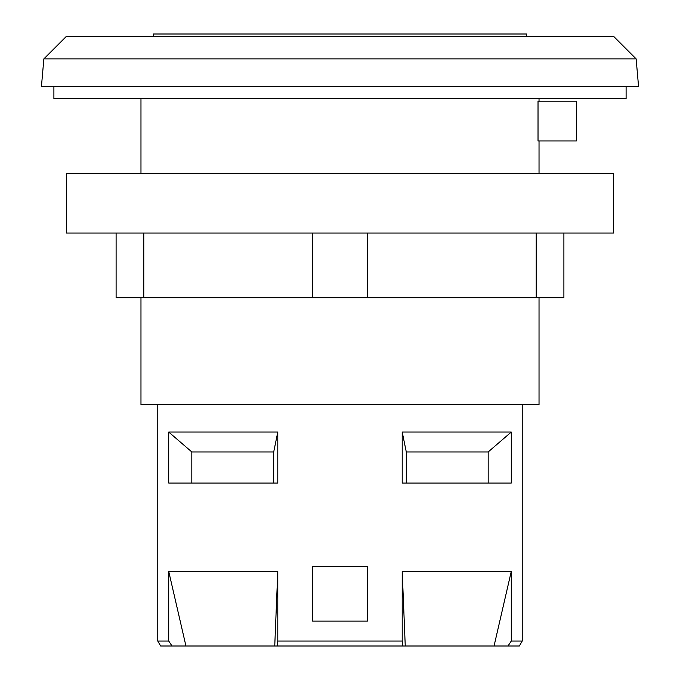 <?xml version="1.0" encoding="UTF-8"?>
<svg xmlns="http://www.w3.org/2000/svg" width="680" height="680" viewBox="0 0 680 680"><rect width="100%" height="100%" fill="white"/><g stroke="black" fill="none" stroke-linecap="round" stroke-linejoin="round"><path stroke-width="1.02" d="M406.291 483.046L406.291 451.954L488.18 451.954L488.18 483.046M191.819 483.046L191.819 451.954L273.708 451.954L273.708 483.046M312.63 566.389L367.37 566.389L367.37 621.12L312.63 621.12L312.63 566.389M273.708 451.954L277.788 432.046L277.788 483.046L168.716 483.046L168.716 432.046L191.819 451.954M488.18 451.954L511.284 432.046L511.284 483.046L402.212 483.046L402.212 432.046L406.291 451.954M563.899 233.027L563.899 297.704L116.102 297.704L116.102 233.027M536.222 297.704L536.222 233.027M367.676 297.704L367.676 233.027M312.324 297.704L312.324 233.027M143.778 297.704L143.778 233.027M66.343 233.027L613.658 233.027L613.658 173.315L66.343 173.315L66.343 233.027M140.972 173.315L140.972 98.685M538.024 140.972L538.024 101.167L576.342 101.167L576.342 140.972L538.024 140.972M626.101 86.241L626.101 98.685L53.898 98.685L53.898 86.241M636.14 58.879L638.537 86.241L41.463 86.241L43.86 58.879L66.249 36.49L613.751 36.49L636.14 58.879L43.86 58.879M526.583 36.49L526.583 34L153.417 34L153.417 36.49M277.788 432.046L168.716 432.046M277.788 571.37L274.745 646L185.946 646L168.716 571.37L277.788 571.37L277.788 641.027L277.21 646L274.745 646M185.946 646L171.989 646L168.716 641.027L168.716 571.37M508.011 646L519.358 646L522.231 641.027L511.284 641.027L508.011 646L277.21 646M402.789 646L402.212 641.027L277.788 641.027M171.989 646L160.642 646L157.769 641.027L157.769 404.685M168.716 641.027L157.769 641.027M511.284 432.046L402.212 432.046M405.254 646L402.212 571.37L511.284 571.37L494.054 646M511.284 571.37L511.284 641.027M402.212 641.027L402.212 571.37M539.027 297.704L539.027 404.685L140.972 404.685L140.972 297.704M539.027 98.685L539.027 101.167M539.027 140.972L539.027 173.315M522.231 404.685L522.231 641.027"/></g></svg>

